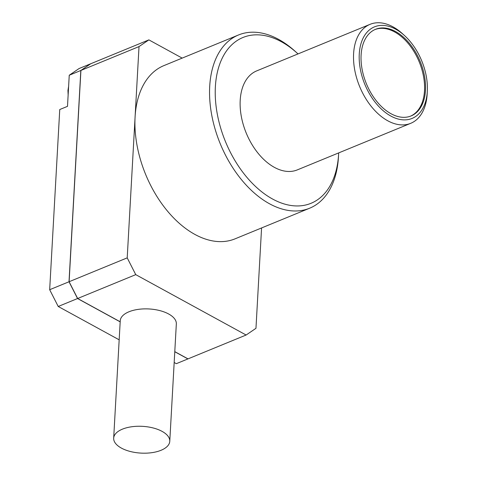 <?xml version="1.0" encoding="UTF-8"?>
<svg xmlns="http://www.w3.org/2000/svg" width="477" height="477" viewBox="0 0 477 477"><rect width="100%" height="100%" fill="white"/><g stroke="black" fill="none" stroke-linecap="round" stroke-linejoin="round"><path stroke-width="0.72" d="M238.518 34.97L163.891 65.617A93.635 58.218 67.7 0 0 135.08 117.014A93.635 58.218 67.7 0 0 166.878 210.363A93.635 58.218 67.7 0 0 235.03 238.852L309.656 208.205A93.635 58.218 -112.3 0 1 241.505 179.716A93.635 58.218 -112.3 0 1 209.707 86.367A93.635 58.218 -112.3 0 1 238.518 34.97A93.635 58.218 -112.3 0 1 295.203 51.355L297.207 53.174A89.622 55.726 -112.3 0 1 298.018 53.913M338.473 156.605A93.635 58.218 -112.3 0 1 338.473 156.706A93.635 58.218 -112.3 0 1 338.467 156.808A93.635 58.218 -112.3 0 1 309.656 208.205M338.67 152.908A89.622 55.726 -112.3 0 1 338.616 154.005A89.622 55.726 -112.3 0 1 338.61 154.107A89.622 55.726 -112.3 0 1 272.6 199.04A89.622 55.726 -112.3 0 1 215.377 86.683A89.622 55.726 -112.3 0 1 297.207 53.174M122.41 429.157A28.089 13.404 3.2 0 1 153.141 427.958A28.089 13.404 3.2 0 1 169.77 441.291A28.089 13.404 3.2 0 1 161.035 450.288A28.089 13.404 3.2 0 1 130.304 451.486A28.089 13.404 3.2 0 1 113.675 438.154A28.089 13.404 3.2 0 1 122.41 429.157M113.675 438.154L120.24 320.771A28.089 13.404 3.2 0 1 128.975 311.773A28.089 13.404 3.2 0 1 159.706 310.575A28.089 13.404 3.2 0 1 176.335 323.907L169.77 441.291M370.057 24.333L256.668 70.9A53.507 33.271 67.7 0 0 240.205 100.265A53.507 33.271 67.7 0 0 258.379 153.612A53.507 33.271 67.7 0 0 297.32 169.89L410.715 123.322A53.507 33.271 -112.3 0 1 371.768 107.045A53.507 33.271 -112.3 0 1 353.6 53.698A53.507 33.271 -112.3 0 1 370.057 24.333A53.507 33.271 -112.3 0 1 402.457 33.694L404.454 35.513A49.495 30.772 -112.3 0 1 427.326 91.196A49.495 30.772 -112.3 0 1 427.32 91.25A49.495 30.772 -112.3 0 1 390.866 116.066A49.495 30.772 -112.3 0 1 359.264 54.014A49.495 30.772 -112.3 0 1 404.454 35.513M427.177 93.838A53.507 33.271 -112.3 0 1 427.177 93.897A53.507 33.271 -112.3 0 1 427.171 93.951A53.507 33.271 -112.3 0 1 410.715 123.322M425.484 90.242A46.818 29.109 67.7 0 0 409.582 43.568A46.818 29.109 67.7 0 0 375.506 29.324A46.818 29.109 67.7 0 0 361.107 55.022A46.818 29.109 67.7 0 0 377.003 101.696A46.818 29.109 67.7 0 0 411.079 115.941A46.818 29.109 67.7 0 0 425.484 90.242M410.59 116.132A46.818 29.109 67.7 0 0 424.512 90.642A46.818 29.109 67.7 0 0 408.867 44.272A46.818 29.109 67.7 0 0 375.023 29.532M182.184 58.105L148.872 39.877L139.022 46.585L127.21 257.866L135.748 274.639L246.114 335.021L255.964 328.313L261.575 227.952M139.022 46.585L80.917 70.447L90.773 63.739L148.872 39.877M80.917 70.447L69.105 281.728L127.21 257.866M135.748 274.639L77.65 298.501L120.186 321.772M174.785 351.644L188.01 358.877L246.114 335.021M69.105 281.728L77.65 298.501M69.117 281.746L80.869 70.53M77.632 298.465L69.058 281.77M187.932 358.835L174.785 351.674M120.18 321.802L77.572 298.489M174.177 362.496L176.329 363.677L187.914 358.919L174.779 351.734M120.18 321.862L77.548 298.536L58.218 306.478L119.172 339.827M90.696 63.787L80.822 70.483L69.01 281.77L77.548 298.536M80.822 70.483L69.243 75.241L67.501 106.347L59.75 109.531L49.674 289.706L58.218 306.478M69.01 281.77L49.674 289.706M90.678 63.775L79.093 68.533L69.243 75.241M68.139 94.929L67.949 90.445L68.616 86.373M338.616 154.005L338.473 156.706M427.326 91.196L427.177 93.897"/></g></svg>
